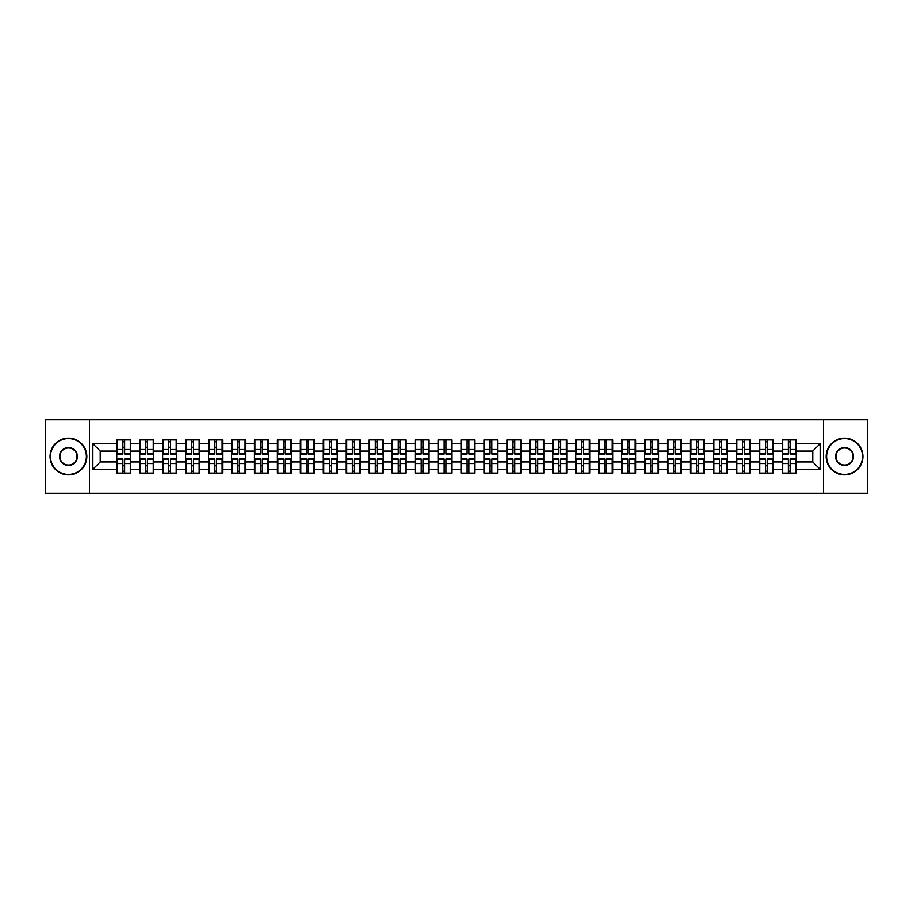 <?xml version="1.0" encoding="UTF-8"?>
<svg xmlns="http://www.w3.org/2000/svg" width="913" height="913" viewBox="0 0 913 913"><rect width="100%" height="100%" fill="white"/><g stroke="black" fill="none" stroke-linecap="round" stroke-linejoin="round"><path stroke-width="1.37" d="M823.515 493.271L867.35 493.271L867.35 419.729L823.515 419.729L823.515 493.271L89.485 493.271L89.485 419.729L45.65 419.729L45.65 493.271L89.485 493.271M823.515 419.729L89.485 419.729M812.775 461.944L812.775 451.056L796.227 451.056L796.227 461.944L812.775 461.944L820.136 469.293L820.136 443.707L796.227 443.707L796.227 439.883L782.258 439.883L782.258 451.056L773.277 451.056L773.277 461.944L782.258 461.944L782.258 451.056M820.136 469.293L796.227 469.293L796.227 473.117L782.258 473.117L782.258 469.293L773.277 469.293L773.277 473.117L759.308 473.117L759.308 469.293L750.338 469.293L750.338 473.117L736.357 473.117L736.357 469.293L727.387 469.293L727.387 473.117L713.407 473.117L713.407 469.293L704.437 469.293L704.437 473.117L690.468 473.117L690.468 469.293L681.486 469.293L681.486 473.117L667.517 473.117L667.517 469.293L658.547 469.293L658.547 473.117L644.567 473.117L644.567 469.293L635.596 469.293L635.596 473.117L621.616 473.117L621.616 469.293L612.646 469.293L612.646 473.117L598.677 473.117L598.677 469.293L589.695 469.293L589.695 473.117L575.726 473.117L575.726 469.293L566.756 469.293L566.756 473.117L552.776 473.117L552.776 469.293L543.806 469.293L543.806 473.117L529.825 473.117L529.825 469.293L520.855 469.293L520.855 473.117L506.886 473.117L506.886 469.293L497.905 469.293L497.905 473.117L483.936 473.117L483.936 469.293L474.965 469.293L474.965 473.117L460.985 473.117L460.985 469.293L452.015 469.293L452.015 473.117L438.035 473.117L438.035 469.293L429.064 469.293L429.064 473.117L415.095 473.117L415.095 469.293L406.114 469.293L406.114 473.117L392.145 473.117L392.145 469.293L383.175 469.293L383.175 473.117L369.194 473.117L369.194 469.293L360.224 469.293L360.224 473.117L346.244 473.117L346.244 469.293L337.274 469.293L337.274 473.117L323.305 473.117L323.305 469.293L314.323 469.293L314.323 473.117L300.354 473.117L300.354 469.293L291.384 469.293L291.384 473.117L277.404 473.117L277.404 469.293L268.433 469.293L268.433 473.117L254.453 473.117L254.453 469.293L245.483 469.293L245.483 473.117L231.514 473.117L231.514 469.293L222.532 469.293L222.532 473.117L208.563 473.117L208.563 469.293L199.593 469.293L199.593 473.117L185.613 473.117L185.613 469.293L176.643 469.293L176.643 473.117L162.662 473.117L162.662 469.293L153.692 469.293L153.692 473.117L139.723 473.117L139.723 469.293L130.742 469.293L130.742 473.117L116.773 473.117L116.773 469.293L92.864 469.293L92.864 443.707L116.773 443.707L116.773 451.056L100.225 451.056L100.225 461.944L116.773 461.944L116.773 451.056M782.258 443.707L773.277 443.707L773.277 439.883L759.308 439.883L759.308 443.707L750.338 443.707L750.338 439.883L736.357 439.883L736.357 443.707L727.387 443.707L727.387 439.883L713.407 439.883L713.407 443.707L704.437 443.707L704.437 439.883L690.468 439.883L690.468 443.707L681.486 443.707L681.486 439.883L667.517 439.883L667.517 443.707L658.547 443.707L658.547 439.883L644.567 439.883L644.567 443.707L635.596 443.707L635.596 439.883L621.616 439.883L621.616 443.707L612.646 443.707L612.646 439.883L598.677 439.883L598.677 443.707L589.695 443.707L589.695 439.883L575.726 439.883L575.726 443.707L566.756 443.707L566.756 439.883L552.776 439.883L552.776 443.707L543.806 443.707L543.806 439.883L529.825 439.883L529.825 443.707L520.855 443.707L520.855 439.883L506.886 439.883L506.886 443.707L497.905 443.707L497.905 439.883L483.936 439.883L483.936 443.707L474.965 443.707L474.965 439.883L460.985 439.883L460.985 443.707L452.015 443.707L452.015 439.883L438.035 439.883L438.035 443.707L429.064 443.707L429.064 439.883L415.095 439.883L415.095 443.707L406.114 443.707L406.114 439.883L392.145 439.883L392.145 443.707L383.175 443.707L383.175 439.883L369.194 439.883L369.194 443.707L360.224 443.707L360.224 439.883L346.244 439.883L346.244 443.707L337.274 443.707L337.274 439.883L323.305 439.883L323.305 443.707L314.323 443.707L314.323 439.883L300.354 439.883L300.354 443.707L291.384 443.707L291.384 439.883L277.404 439.883L277.404 443.707L268.433 443.707L268.433 439.883L254.453 439.883L254.453 443.707L245.483 443.707L245.483 439.883L231.514 439.883L231.514 443.707L222.532 443.707L222.532 439.883L208.563 439.883L208.563 443.707L199.593 443.707L199.593 439.883L185.613 439.883L185.613 443.707L176.643 443.707L176.643 439.883L162.662 439.883L162.662 443.707L153.692 443.707L153.692 439.883L139.723 439.883L139.723 443.707L130.742 443.707L130.742 439.883L116.773 439.883L116.773 443.707M782.258 461.944L782.258 469.293M773.277 461.944L773.277 469.293M773.277 443.707L773.277 451.056M750.338 461.944L759.308 461.944L759.308 451.056L750.338 451.056L750.338 469.293M759.308 461.944L759.308 469.293M759.308 443.707L759.308 451.056M750.338 443.707L750.338 451.056M727.387 461.944L736.357 461.944L736.357 451.056L727.387 451.056L727.387 469.293M736.357 461.944L736.357 469.293M736.357 443.707L736.357 451.056M727.387 443.707L727.387 451.056M704.437 461.944L713.407 461.944L713.407 451.056L704.437 451.056L704.437 469.293M713.407 461.944L713.407 469.293M713.407 443.707L713.407 451.056M704.437 443.707L704.437 451.056M681.486 461.944L690.468 461.944L690.468 451.056L681.486 451.056L681.486 469.293M690.468 461.944L690.468 469.293M690.468 443.707L690.468 451.056M681.486 443.707L681.486 451.056M658.547 461.944L667.517 461.944L667.517 451.056L658.547 451.056L658.547 469.293M667.517 461.944L667.517 469.293M667.517 443.707L667.517 451.056M658.547 443.707L658.547 451.056M635.596 461.944L644.567 461.944L644.567 451.056L635.596 451.056L635.596 469.293M644.567 461.944L644.567 469.293M644.567 443.707L644.567 451.056M635.596 443.707L635.596 451.056M612.646 461.944L621.616 461.944L621.616 451.056L612.646 451.056L612.646 469.293M621.616 461.944L621.616 469.293M621.616 443.707L621.616 451.056M612.646 443.707L612.646 451.056M589.695 461.944L598.677 461.944L598.677 451.056L589.695 451.056L589.695 469.293M598.677 461.944L598.677 469.293M598.677 443.707L598.677 451.056M589.695 443.707L589.695 451.056M566.756 461.944L575.726 461.944L575.726 451.056L566.756 451.056L566.756 469.293M575.726 461.944L575.726 469.293M575.726 443.707L575.726 451.056M566.756 443.707L566.756 451.056M543.806 461.944L552.776 461.944L552.776 451.056L543.806 451.056L543.806 469.293M552.776 461.944L552.776 469.293M552.776 443.707L552.776 451.056M543.806 443.707L543.806 451.056M520.855 461.944L529.825 461.944L529.825 451.056L520.855 451.056L520.855 469.293M529.825 461.944L529.825 469.293M529.825 443.707L529.825 451.056M520.855 443.707L520.855 451.056M497.905 461.944L506.886 461.944L506.886 451.056L497.905 451.056L497.905 469.293M506.886 461.944L506.886 469.293M506.886 443.707L506.886 451.056M497.905 443.707L497.905 451.056M474.965 461.944L483.936 461.944L483.936 451.056L474.965 451.056L474.965 469.293M483.936 461.944L483.936 469.293M483.936 443.707L483.936 451.056M474.965 443.707L474.965 451.056M452.015 461.944L460.985 461.944L460.985 451.056L452.015 451.056L452.015 469.293M460.985 461.944L460.985 469.293M460.985 443.707L460.985 451.056M452.015 443.707L452.015 451.056M429.064 461.944L438.035 461.944L438.035 451.056L429.064 451.056L429.064 469.293M438.035 461.944L438.035 469.293M438.035 443.707L438.035 451.056M429.064 443.707L429.064 451.056M406.114 461.944L415.095 461.944L415.095 451.056L406.114 451.056L406.114 469.293M415.095 461.944L415.095 469.293M415.095 443.707L415.095 451.056M406.114 443.707L406.114 451.056M383.175 461.944L392.145 461.944L392.145 451.056L383.175 451.056L383.175 469.293M392.145 461.944L392.145 469.293M392.145 443.707L392.145 451.056M383.175 443.707L383.175 451.056M360.224 461.944L369.194 461.944L369.194 451.056L360.224 451.056L360.224 469.293M369.194 461.944L369.194 469.293M369.194 443.707L369.194 451.056M360.224 443.707L360.224 451.056M337.274 461.944L346.244 461.944L346.244 451.056L337.274 451.056L337.274 469.293M346.244 461.944L346.244 469.293M346.244 443.707L346.244 451.056M337.274 443.707L337.274 451.056M314.323 461.944L323.305 461.944L323.305 451.056L314.323 451.056L314.323 469.293M323.305 461.944L323.305 469.293M323.305 443.707L323.305 451.056M314.323 443.707L314.323 451.056M291.384 461.944L300.354 461.944L300.354 451.056L291.384 451.056L291.384 469.293M300.354 461.944L300.354 469.293M300.354 443.707L300.354 451.056M291.384 443.707L291.384 451.056M268.433 461.944L277.404 461.944L277.404 451.056L268.433 451.056L268.433 469.293M277.404 461.944L277.404 469.293M277.404 443.707L277.404 451.056M268.433 443.707L268.433 451.056M245.483 461.944L254.453 461.944L254.453 451.056L245.483 451.056L245.483 469.293M254.453 461.944L254.453 469.293M254.453 443.707L254.453 451.056M245.483 443.707L245.483 451.056M222.532 461.944L231.514 461.944L231.514 451.056L222.532 451.056L222.532 469.293M231.514 461.944L231.514 469.293M231.514 443.707L231.514 451.056M222.532 443.707L222.532 451.056M199.593 461.944L208.563 461.944L208.563 451.056L199.593 451.056L199.593 469.293M208.563 461.944L208.563 469.293M208.563 443.707L208.563 451.056M199.593 443.707L199.593 451.056M176.643 461.944L185.613 461.944L185.613 451.056L176.643 451.056L176.643 469.293M185.613 461.944L185.613 469.293M185.613 443.707L185.613 451.056M176.643 443.707L176.643 451.056M153.692 461.944L162.662 461.944L162.662 451.056L153.692 451.056L153.692 469.293M162.662 461.944L162.662 469.293M162.662 443.707L162.662 451.056M153.692 443.707L153.692 451.056M130.742 461.944L139.723 461.944L139.723 451.056L130.742 451.056L130.742 469.293M139.723 461.944L139.723 469.293M139.723 443.707L139.723 451.056M130.742 443.707L130.742 451.056M116.773 461.944L116.773 469.293M100.225 461.944L92.864 469.293M92.864 443.707L100.225 451.056M796.227 461.944L796.227 469.293M796.227 443.707L796.227 451.056M820.136 443.707L812.775 451.056M130.308 439.883L130.308 454.001L124.647 454.001L124.647 439.883M122.878 439.883L122.878 454.001L117.218 454.001L117.218 439.883M122.878 441.789L124.647 441.789M124.647 447.233L122.878 447.233M117.218 473.117L117.218 458.999L122.878 458.999L122.878 473.117M124.647 473.117L124.647 458.999L130.308 458.999L130.308 473.117M124.647 471.211L122.878 471.211M122.878 465.767L124.647 465.767M68.452 474.452A17.952 17.952 0 0 0 86.393 456.5A17.952 17.952 0 0 0 68.452 438.548A17.952 17.952 0 0 0 50.5 456.5A17.952 17.952 0 0 0 68.452 474.452M68.452 438.114A18.386 18.386 0 0 1 86.838 456.5A18.386 18.386 0 0 1 68.452 474.886A18.386 18.386 0 0 1 50.067 456.5A18.386 18.386 0 0 1 68.452 438.114M68.452 465.47A8.97 8.97 0 0 1 59.482 456.5A8.97 8.97 0 0 1 68.452 447.53A8.97 8.97 0 0 1 77.422 456.5A8.97 8.97 0 0 1 68.452 465.47M68.452 447.963A8.537 8.537 0 0 0 59.916 456.5A8.537 8.537 0 0 0 68.452 465.037A8.537 8.537 0 0 0 76.977 456.5A8.537 8.537 0 0 0 68.452 447.963M844.548 474.452A17.952 17.952 0 0 0 862.5 456.5A17.952 17.952 0 0 0 844.548 438.548A17.952 17.952 0 0 0 826.607 456.5A17.952 17.952 0 0 0 844.548 474.452M844.548 438.114A18.386 18.386 0 0 1 862.933 456.5A18.386 18.386 0 0 1 844.548 474.886A18.386 18.386 0 0 1 826.162 456.5A18.386 18.386 0 0 1 844.548 438.114M844.548 465.47A8.97 8.97 0 0 1 835.578 456.5A8.97 8.97 0 0 1 844.548 447.53A8.97 8.97 0 0 1 853.518 456.5A8.97 8.97 0 0 1 844.548 465.47M844.548 447.963A8.537 8.537 0 0 0 836.023 456.5A8.537 8.537 0 0 0 844.548 465.037A8.537 8.537 0 0 0 853.084 456.5A8.537 8.537 0 0 0 844.548 447.963M153.258 439.883L153.258 454.001L147.586 454.001L147.586 439.883M145.829 439.883L145.829 454.001L140.157 454.001L140.157 439.883M145.829 441.789L147.586 441.789M147.586 447.233L145.829 447.233M176.198 439.883L176.198 454.001L170.537 454.001L170.537 439.883M168.768 439.883L168.768 454.001L163.107 454.001L163.107 439.883M168.768 441.789L170.537 441.789M170.537 447.233L168.768 447.233M199.148 439.883L199.148 454.001L193.488 454.001L193.488 439.883M191.719 439.883L191.719 454.001L186.058 454.001L186.058 439.883M191.719 441.789L193.488 441.789M193.488 447.233L191.719 447.233M222.099 439.883L222.099 454.001L216.438 454.001L216.438 439.883M214.669 439.883L214.669 454.001L209.009 454.001L209.009 439.883M214.669 441.789L216.438 441.789M216.438 447.233L214.669 447.233M245.049 439.883L245.049 454.001L239.377 454.001L239.377 439.883M237.62 439.883L237.62 454.001L231.948 454.001L231.948 439.883M237.62 441.789L239.377 441.789M239.377 447.233L237.62 447.233M140.157 473.117L140.157 458.999L145.829 458.999L145.829 473.117M147.586 473.117L147.586 458.999L153.258 458.999L153.258 473.117M147.586 471.211L145.829 471.211M145.829 465.767L147.586 465.767M163.107 473.117L163.107 458.999L168.768 458.999L168.768 473.117M170.537 473.117L170.537 458.999L176.198 458.999L176.198 473.117M170.537 471.211L168.768 471.211M168.768 465.767L170.537 465.767M186.058 473.117L186.058 458.999L191.719 458.999L191.719 473.117M193.488 473.117L193.488 458.999L199.148 458.999L199.148 473.117M193.488 471.211L191.719 471.211M191.719 465.767L193.488 465.767M209.009 473.117L209.009 458.999L214.669 458.999L214.669 473.117M216.438 473.117L216.438 458.999L222.099 458.999L222.099 473.117M216.438 471.211L214.669 471.211M214.669 465.767L216.438 465.767M231.948 473.117L231.948 458.999L237.62 458.999L237.62 473.117M239.377 473.117L239.377 458.999L245.049 458.999L245.049 473.117M239.377 471.211L237.62 471.211M237.62 465.767L239.377 465.767M267.988 439.883L267.988 454.001L262.328 454.001L262.328 439.883M260.559 439.883L260.559 454.001L254.898 454.001L254.898 439.883M260.559 441.789L262.328 441.789M262.328 447.233L260.559 447.233M254.898 473.117L254.898 458.999L260.559 458.999L260.559 473.117M262.328 473.117L262.328 458.999L267.988 458.999L267.988 473.117M262.328 471.211L260.559 471.211M260.559 465.767L262.328 465.767M290.939 439.883L290.939 454.001L285.278 454.001L285.278 439.883M283.509 439.883L283.509 454.001L277.849 454.001L277.849 439.883M283.509 441.789L285.278 441.789M285.278 447.233L283.509 447.233M277.849 473.117L277.849 458.999L283.509 458.999L283.509 473.117M285.278 473.117L285.278 458.999L290.939 458.999L290.939 473.117M285.278 471.211L283.509 471.211M283.509 465.767L285.278 465.767M313.889 439.883L313.889 454.001L308.229 454.001L308.229 439.883M306.46 439.883L306.46 454.001L300.799 454.001L300.799 439.883M306.46 441.789L308.229 441.789M308.229 447.233L306.46 447.233M300.799 473.117L300.799 458.999L306.46 458.999L306.46 473.117M308.229 473.117L308.229 458.999L313.889 458.999L313.889 473.117M308.229 471.211L306.46 471.211M306.46 465.767L308.229 465.767M336.84 439.883L336.84 454.001L331.168 454.001L331.168 439.883M329.41 439.883L329.41 454.001L323.738 454.001L323.738 439.883M329.41 441.789L331.168 441.789M331.168 447.233L329.41 447.233M323.738 473.117L323.738 458.999L329.41 458.999L329.41 473.117M331.168 473.117L331.168 458.999L336.84 458.999L336.84 473.117M331.168 471.211L329.41 471.211M329.41 465.767L331.168 465.767M359.779 439.883L359.779 454.001L354.118 454.001L354.118 439.883M352.35 439.883L352.35 454.001L346.689 454.001L346.689 439.883M352.35 441.789L354.118 441.789M354.118 447.233L352.35 447.233M346.689 473.117L346.689 458.999L352.35 458.999L352.35 473.117M354.118 473.117L354.118 458.999L359.779 458.999L359.779 473.117M354.118 471.211L352.35 471.211M352.35 465.767L354.118 465.767M382.73 439.883L382.73 454.001L377.069 454.001L377.069 439.883M375.3 439.883L375.3 454.001L369.639 454.001L369.639 439.883M375.3 441.789L377.069 441.789M377.069 447.233L375.3 447.233M369.639 473.117L369.639 458.999L375.3 458.999L375.3 473.117M377.069 473.117L377.069 458.999L382.73 458.999L382.73 473.117M377.069 471.211L375.3 471.211M375.3 465.767L377.069 465.767M405.68 439.883L405.68 454.001L400.008 454.001L400.008 439.883M398.251 439.883L398.251 454.001L392.59 454.001L392.59 439.883M398.251 441.789L400.008 441.789M400.008 447.233L398.251 447.233M392.59 473.117L392.59 458.999L398.251 458.999L398.251 473.117M400.008 473.117L400.008 458.999L405.68 458.999L405.68 473.117M400.008 471.211L398.251 471.211M398.251 465.767L400.008 465.767M428.619 439.883L428.619 454.001L422.959 454.001L422.959 439.883M421.201 439.883L421.201 454.001L415.529 454.001L415.529 439.883M421.201 441.789L422.959 441.789M422.959 447.233L421.201 447.233M415.529 473.117L415.529 458.999L421.201 458.999L421.201 473.117M422.959 473.117L422.959 458.999L428.619 458.999L428.619 473.117M422.959 471.211L421.201 471.211M421.201 465.767L422.959 465.767M451.57 439.883L451.57 454.001L445.909 454.001L445.909 439.883M444.14 439.883L444.14 454.001L438.48 454.001L438.48 439.883M444.14 441.789L445.909 441.789M445.909 447.233L444.14 447.233M438.48 473.117L438.48 458.999L444.14 458.999L444.14 473.117M445.909 473.117L445.909 458.999L451.57 458.999L451.57 473.117M445.909 471.211L444.14 471.211M444.14 465.767L445.909 465.767M474.52 439.883L474.52 454.001L468.86 454.001L468.86 439.883M467.091 439.883L467.091 454.001L461.43 454.001L461.43 439.883M467.091 441.789L468.86 441.789M468.86 447.233L467.091 447.233M461.43 473.117L461.43 458.999L467.091 458.999L467.091 473.117M468.86 473.117L468.86 458.999L474.52 458.999L474.52 473.117M468.86 471.211L467.091 471.211M467.091 465.767L468.86 465.767M497.471 439.883L497.471 454.001L491.799 454.001L491.799 439.883M490.041 439.883L490.041 454.001L484.381 454.001L484.381 439.883M490.041 441.789L491.799 441.789M491.799 447.233L490.041 447.233M484.381 473.117L484.381 458.999L490.041 458.999L490.041 473.117M491.799 473.117L491.799 458.999L497.471 458.999L497.471 473.117M491.799 471.211L490.041 471.211M490.041 465.767L491.799 465.767M520.41 439.883L520.41 454.001L514.749 454.001L514.749 439.883M512.992 439.883L512.992 454.001L507.32 454.001L507.32 439.883M512.992 441.789L514.749 441.789M514.749 447.233L512.992 447.233M507.32 473.117L507.32 458.999L512.992 458.999L512.992 473.117M514.749 473.117L514.749 458.999L520.41 458.999L520.41 473.117M514.749 471.211L512.992 471.211M512.992 465.767L514.749 465.767M543.361 439.883L543.361 454.001L537.7 454.001L537.7 439.883M535.931 439.883L535.931 454.001L530.27 454.001L530.27 439.883M535.931 441.789L537.7 441.789M537.7 447.233L535.931 447.233M530.27 473.117L530.27 458.999L535.931 458.999L535.931 473.117M537.7 473.117L537.7 458.999L543.361 458.999L543.361 473.117M537.7 471.211L535.931 471.211M535.931 465.767L537.7 465.767M566.311 439.883L566.311 454.001L560.65 454.001L560.65 439.883M558.882 439.883L558.882 454.001L553.221 454.001L553.221 439.883M558.882 441.789L560.65 441.789M560.65 447.233L558.882 447.233M553.221 473.117L553.221 458.999L558.882 458.999L558.882 473.117M560.65 473.117L560.65 458.999L566.311 458.999L566.311 473.117M560.65 471.211L558.882 471.211M558.882 465.767L560.65 465.767M589.262 439.883L589.262 454.001L583.59 454.001L583.59 439.883M581.832 439.883L581.832 454.001L576.16 454.001L576.16 439.883M581.832 441.789L583.59 441.789M583.59 447.233L581.832 447.233M576.16 473.117L576.16 458.999L581.832 458.999L581.832 473.117M583.59 473.117L583.59 458.999L589.262 458.999L589.262 473.117M583.59 471.211L581.832 471.211M581.832 465.767L583.59 465.767M612.201 439.883L612.201 454.001L606.54 454.001L606.54 439.883M604.771 439.883L604.771 454.001L599.111 454.001L599.111 439.883M604.771 441.789L606.54 441.789M606.54 447.233L604.771 447.233M599.111 473.117L599.111 458.999L604.771 458.999L604.771 473.117M606.54 473.117L606.54 458.999L612.201 458.999L612.201 473.117M606.54 471.211L604.771 471.211M604.771 465.767L606.54 465.767M635.151 439.883L635.151 454.001L629.491 454.001L629.491 439.883M627.722 439.883L627.722 454.001L622.061 454.001L622.061 439.883M627.722 441.789L629.491 441.789M629.491 447.233L627.722 447.233M622.061 473.117L622.061 458.999L627.722 458.999L627.722 473.117M629.491 473.117L629.491 458.999L635.151 458.999L635.151 473.117M629.491 471.211L627.722 471.211M627.722 465.767L629.491 465.767M658.102 439.883L658.102 454.001L652.441 454.001L652.441 439.883M650.672 439.883L650.672 454.001L645.012 454.001L645.012 439.883M650.672 441.789L652.441 441.789M652.441 447.233L650.672 447.233M645.012 473.117L645.012 458.999L650.672 458.999L650.672 473.117M652.441 473.117L652.441 458.999L658.102 458.999L658.102 473.117M652.441 471.211L650.672 471.211M650.672 465.767L652.441 465.767M681.052 439.883L681.052 454.001L675.38 454.001L675.38 439.883M673.623 439.883L673.623 454.001L667.951 454.001L667.951 439.883M673.623 441.789L675.38 441.789M675.38 447.233L673.623 447.233M667.951 473.117L667.951 458.999L673.623 458.999L673.623 473.117M675.38 473.117L675.38 458.999L681.052 458.999L681.052 473.117M675.38 471.211L673.623 471.211M673.623 465.767L675.38 465.767M703.991 439.883L703.991 454.001L698.331 454.001L698.331 439.883M696.562 439.883L696.562 454.001L690.901 454.001L690.901 439.883M696.562 441.789L698.331 441.789M698.331 447.233L696.562 447.233M690.901 473.117L690.901 458.999L696.562 458.999L696.562 473.117M698.331 473.117L698.331 458.999L703.991 458.999L703.991 473.117M698.331 471.211L696.562 471.211M696.562 465.767L698.331 465.767M726.942 439.883L726.942 454.001L721.281 454.001L721.281 439.883M719.512 439.883L719.512 454.001L713.852 454.001L713.852 439.883M719.512 441.789L721.281 441.789M721.281 447.233L719.512 447.233M713.852 473.117L713.852 458.999L719.512 458.999L719.512 473.117M721.281 473.117L721.281 458.999L726.942 458.999L726.942 473.117M721.281 471.211L719.512 471.211M719.512 465.767L721.281 465.767M749.893 439.883L749.893 454.001L744.232 454.001L744.232 439.883M742.463 439.883L742.463 454.001L736.802 454.001L736.802 439.883M742.463 441.789L744.232 441.789M744.232 447.233L742.463 447.233M736.802 473.117L736.802 458.999L742.463 458.999L742.463 473.117M744.232 473.117L744.232 458.999L749.893 458.999L749.893 473.117M744.232 471.211L742.463 471.211M742.463 465.767L744.232 465.767M772.843 439.883L772.843 454.001L767.171 454.001L767.171 439.883M765.414 439.883L765.414 454.001L759.742 454.001L759.742 439.883M765.414 441.789L767.171 441.789M767.171 447.233L765.414 447.233M759.742 473.117L759.742 458.999L765.414 458.999L765.414 473.117M767.171 473.117L767.171 458.999L772.843 458.999L772.843 473.117M767.171 471.211L765.414 471.211M765.414 465.767L767.171 465.767M795.782 439.883L795.782 454.001L790.122 454.001L790.122 439.883M788.353 439.883L788.353 454.001L782.692 454.001L782.692 439.883M788.353 441.789L790.122 441.789M790.122 447.233L788.353 447.233M782.692 473.117L782.692 458.999L788.353 458.999L788.353 473.117M790.122 473.117L790.122 458.999L795.782 458.999L795.782 473.117M790.122 471.211L788.353 471.211M788.353 465.767L790.122 465.767M122.878 449.458L117.218 449.458M122.878 453.807L117.218 453.807M130.308 449.458L124.647 449.458M130.308 453.807L124.647 453.807M124.647 463.542L130.308 463.542M124.647 459.193L130.308 459.193M117.218 463.542L122.878 463.542M117.218 459.193L122.878 459.193M145.829 449.458L140.157 449.458M145.829 453.807L140.157 453.807M153.258 449.458L147.586 449.458M153.258 453.807L147.586 453.807M168.768 449.458L163.107 449.458M168.768 453.807L163.107 453.807M176.198 449.458L170.537 449.458M176.198 453.807L170.537 453.807M191.719 449.458L186.058 449.458M191.719 453.807L186.058 453.807M199.148 449.458L193.488 449.458M199.148 453.807L193.488 453.807M214.669 449.458L209.009 449.458M214.669 453.807L209.009 453.807M222.099 449.458L216.438 449.458M222.099 453.807L216.438 453.807M237.62 449.458L231.948 449.458M237.62 453.807L231.948 453.807M245.049 449.458L239.377 449.458M245.049 453.807L239.377 453.807M147.586 463.542L153.258 463.542M147.586 459.193L153.258 459.193M140.157 463.542L145.829 463.542M140.157 459.193L145.829 459.193M170.537 463.542L176.198 463.542M170.537 459.193L176.198 459.193M163.107 463.542L168.768 463.542M163.107 459.193L168.768 459.193M193.488 463.542L199.148 463.542M193.488 459.193L199.148 459.193M186.058 463.542L191.719 463.542M186.058 459.193L191.719 459.193M216.438 463.542L222.099 463.542M216.438 459.193L222.099 459.193M209.009 463.542L214.669 463.542M209.009 459.193L214.669 459.193M239.377 463.542L245.049 463.542M239.377 459.193L245.049 459.193M231.948 463.542L237.62 463.542M231.948 459.193L237.62 459.193M260.559 449.458L254.898 449.458M260.559 453.807L254.898 453.807M267.988 449.458L262.328 449.458M267.988 453.807L262.328 453.807M262.328 463.542L267.988 463.542M262.328 459.193L267.988 459.193M254.898 463.542L260.559 463.542M254.898 459.193L260.559 459.193M283.509 449.458L277.849 449.458M283.509 453.807L277.849 453.807M290.939 449.458L285.278 449.458M290.939 453.807L285.278 453.807M285.278 463.542L290.939 463.542M285.278 459.193L290.939 459.193M277.849 463.542L283.509 463.542M277.849 459.193L283.509 459.193M306.46 449.458L300.799 449.458M306.46 453.807L300.799 453.807M313.889 449.458L308.229 449.458M313.889 453.807L308.229 453.807M308.229 463.542L313.889 463.542M308.229 459.193L313.889 459.193M300.799 463.542L306.46 463.542M300.799 459.193L306.46 459.193M329.41 449.458L323.738 449.458M329.41 453.807L323.738 453.807M336.84 449.458L331.168 449.458M336.84 453.807L331.168 453.807M331.168 463.542L336.84 463.542M331.168 459.193L336.84 459.193M323.738 463.542L329.41 463.542M323.738 459.193L329.41 459.193M352.35 449.458L346.689 449.458M352.35 453.807L346.689 453.807M359.779 449.458L354.118 449.458M359.779 453.807L354.118 453.807M354.118 463.542L359.779 463.542M354.118 459.193L359.779 459.193M346.689 463.542L352.35 463.542M346.689 459.193L352.35 459.193M375.3 449.458L369.639 449.458M375.3 453.807L369.639 453.807M382.73 449.458L377.069 449.458M382.73 453.807L377.069 453.807M377.069 463.542L382.73 463.542M377.069 459.193L382.73 459.193M369.639 463.542L375.3 463.542M369.639 459.193L375.3 459.193M398.251 449.458L392.59 449.458M398.251 453.807L392.59 453.807M405.68 449.458L400.008 449.458M405.68 453.807L400.008 453.807M400.008 463.542L405.68 463.542M400.008 459.193L405.68 459.193M392.59 463.542L398.251 463.542M392.59 459.193L398.251 459.193M421.201 449.458L415.529 449.458M421.201 453.807L415.529 453.807M428.619 449.458L422.959 449.458M428.619 453.807L422.959 453.807M422.959 463.542L428.619 463.542M422.959 459.193L428.619 459.193M415.529 463.542L421.201 463.542M415.529 459.193L421.201 459.193M444.14 449.458L438.48 449.458M444.14 453.807L438.48 453.807M451.57 449.458L445.909 449.458M451.57 453.807L445.909 453.807M445.909 463.542L451.57 463.542M445.909 459.193L451.57 459.193M438.48 463.542L444.14 463.542M438.48 459.193L444.14 459.193M467.091 449.458L461.43 449.458M467.091 453.807L461.43 453.807M474.52 449.458L468.86 449.458M474.52 453.807L468.86 453.807M468.86 463.542L474.52 463.542M468.86 459.193L474.52 459.193M461.43 463.542L467.091 463.542M461.43 459.193L467.091 459.193M490.041 449.458L484.381 449.458M490.041 453.807L484.381 453.807M497.471 449.458L491.799 449.458M497.471 453.807L491.799 453.807M491.799 463.542L497.471 463.542M491.799 459.193L497.471 459.193M484.381 463.542L490.041 463.542M484.381 459.193L490.041 459.193M512.992 449.458L507.32 449.458M512.992 453.807L507.32 453.807M520.41 449.458L514.749 449.458M520.41 453.807L514.749 453.807M514.749 463.542L520.41 463.542M514.749 459.193L520.41 459.193M507.32 463.542L512.992 463.542M507.32 459.193L512.992 459.193M535.931 449.458L530.27 449.458M535.931 453.807L530.27 453.807M543.361 449.458L537.7 449.458M543.361 453.807L537.7 453.807M537.7 463.542L543.361 463.542M537.7 459.193L543.361 459.193M530.27 463.542L535.931 463.542M530.27 459.193L535.931 459.193M558.882 449.458L553.221 449.458M558.882 453.807L553.221 453.807M566.311 449.458L560.65 449.458M566.311 453.807L560.65 453.807M560.65 463.542L566.311 463.542M560.65 459.193L566.311 459.193M553.221 463.542L558.882 463.542M553.221 459.193L558.882 459.193M581.832 449.458L576.16 449.458M581.832 453.807L576.16 453.807M589.262 449.458L583.59 449.458M589.262 453.807L583.59 453.807M583.59 463.542L589.262 463.542M583.59 459.193L589.262 459.193M576.16 463.542L581.832 463.542M576.16 459.193L581.832 459.193M604.771 449.458L599.111 449.458M604.771 453.807L599.111 453.807M612.201 449.458L606.54 449.458M612.201 453.807L606.54 453.807M606.54 463.542L612.201 463.542M606.54 459.193L612.201 459.193M599.111 463.542L604.771 463.542M599.111 459.193L604.771 459.193M627.722 449.458L622.061 449.458M627.722 453.807L622.061 453.807M635.151 449.458L629.491 449.458M635.151 453.807L629.491 453.807M629.491 463.542L635.151 463.542M629.491 459.193L635.151 459.193M622.061 463.542L627.722 463.542M622.061 459.193L627.722 459.193M650.672 449.458L645.012 449.458M650.672 453.807L645.012 453.807M658.102 449.458L652.441 449.458M658.102 453.807L652.441 453.807M652.441 463.542L658.102 463.542M652.441 459.193L658.102 459.193M645.012 463.542L650.672 463.542M645.012 459.193L650.672 459.193M673.623 449.458L667.951 449.458M673.623 453.807L667.951 453.807M681.052 449.458L675.38 449.458M681.052 453.807L675.38 453.807M675.38 463.542L681.052 463.542M675.38 459.193L681.052 459.193M667.951 463.542L673.623 463.542M667.951 459.193L673.623 459.193M696.562 449.458L690.901 449.458M696.562 453.807L690.901 453.807M703.991 449.458L698.331 449.458M703.991 453.807L698.331 453.807M698.331 463.542L703.991 463.542M698.331 459.193L703.991 459.193M690.901 463.542L696.562 463.542M690.901 459.193L696.562 459.193M719.512 449.458L713.852 449.458M719.512 453.807L713.852 453.807M726.942 449.458L721.281 449.458M726.942 453.807L721.281 453.807M721.281 463.542L726.942 463.542M721.281 459.193L726.942 459.193M713.852 463.542L719.512 463.542M713.852 459.193L719.512 459.193M742.463 449.458L736.802 449.458M742.463 453.807L736.802 453.807M749.893 449.458L744.232 449.458M749.893 453.807L744.232 453.807M744.232 463.542L749.893 463.542M744.232 459.193L749.893 459.193M736.802 463.542L742.463 463.542M736.802 459.193L742.463 459.193M765.414 449.458L759.742 449.458M765.414 453.807L759.742 453.807M772.843 449.458L767.171 449.458M772.843 453.807L767.171 453.807M767.171 463.542L772.843 463.542M767.171 459.193L772.843 459.193M759.742 463.542L765.414 463.542M759.742 459.193L765.414 459.193M788.353 449.458L782.692 449.458M788.353 453.807L782.692 453.807M795.782 449.458L790.122 449.458M795.782 453.807L790.122 453.807M790.122 463.542L795.782 463.542M790.122 459.193L795.782 459.193M782.692 463.542L788.353 463.542M782.692 459.193L788.353 459.193"/></g></svg>
